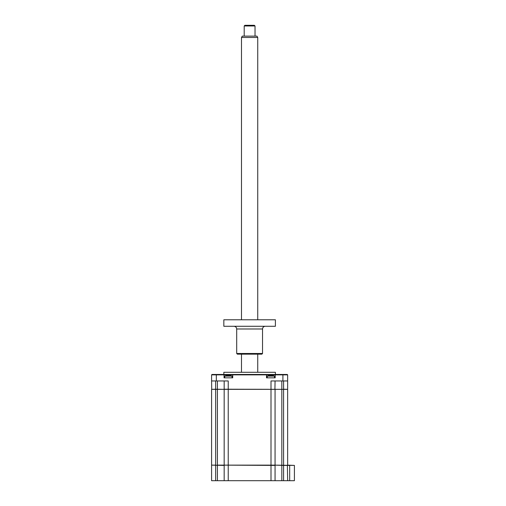<?xml version="1.0" encoding="UTF-8"?>
<svg xmlns="http://www.w3.org/2000/svg" width="506" height="506" viewBox="0 0 506 506"><rect width="100%" height="100%" fill="white"/><g stroke="black" fill="none" stroke-linecap="round" stroke-linejoin="round"><path stroke-width="0.76" d="M294.41 465.406L294.41 480.7L289.679 480.7L289.679 465.406L283.588 465.406L283.588 389.215L287.648 389.348L287.648 465.134L294.41 465.406L275.062 465.134L275.062 389.348L211.59 389.348L211.59 465.134L215.651 465.134L215.651 389.348M289.679 480.7L287.648 480.7L287.376 465.134M287.648 480.7L283.588 480.7L283.588 465.406L274.79 465.134M283.588 480.7L281.829 480.7L281.829 389.348L275.062 389.348M281.829 480.7L275.062 480.7L275.062 465.406L224.443 465.134M275.062 480.7L224.171 480.7L224.171 465.406L211.856 465.134M224.171 480.7L211.59 480.7L211.59 465.406M217.409 480.7L217.409 465.406L215.651 465.134M223.835 374.465L223.835 372.296L275.397 372.296L275.397 374.465M215.651 380.961L215.651 389.215L211.723 389.348L211.59 380.961L228.231 380.961L228.231 389.215L287.509 389.348M275.062 465.134L271.001 465.134L271.001 380.961L287.648 380.961L287.648 389.215M281.829 380.961L281.829 389.348L283.588 389.348M275.062 380.961L274.922 389.348M215.651 389.215L224.31 389.348M224.171 380.961L224.171 389.215L228.231 389.215L228.231 465.134L224.171 465.134L224.171 389.348M211.59 380.961L211.59 374.87L224.05 374.87L224.05 377.843L232.716 377.843L232.716 374.87L224.05 374.87L223.646 374.465L211.995 374.465L211.59 374.87M287.648 380.961L287.648 374.87L275.182 374.87L275.182 377.843L266.523 377.843L266.523 374.87L232.716 374.87L233.121 374.465L223.646 374.465M287.648 374.87L287.237 374.465L275.587 374.465L275.182 374.87L266.523 374.87L266.112 374.465L233.121 374.465M275.587 374.465L266.112 374.465M271.001 480.7L271.001 465.134L228.231 465.134L228.231 480.7M224.171 465.134L217.409 465.134L217.409 389.348M267.2 377.843L267.2 376.116L274.505 376.116A9.475 9.475 0 0 0 272.949 375.616L273.145 375.673A9.247 8.887 180 0 0 272.392 375.522L269.306 375.522A9.247 8.887 180 0 0 268.553 375.673L268.553 375.673A9.247 8.887 180 0 1 269.306 375.522L270.324 375.522M267.2 376.116A9.475 9.475 0 0 1 268.756 375.616M272.392 375.522A9.247 8.887 180 0 1 273.145 375.673L272.949 375.616M224.727 377.843L224.727 376.116L232.039 376.116A9.475 9.475 0 0 0 230.483 375.616L230.679 375.673A9.247 8.887 180 0 0 229.926 375.522L226.84 375.522A9.247 8.887 180 0 0 226.087 375.673L226.087 375.673A9.247 8.887 180 0 1 226.84 375.522L229.218 375.452M224.727 376.116A9.475 9.475 0 0 1 226.283 375.616M230.679 375.673L230.477 375.629A9.247 8.887 180 0 0 229.926 375.522M241.495 37.482L242.279 36.128L256.953 36.128L257.737 37.482L241.495 37.482L241.495 319.786M244.202 25.977L244.879 25.3L254.354 25.3L255.03 25.977L244.202 25.977L244.202 36.128M262.538 353.485L261.861 354.162L237.371 354.162L236.694 353.485L262.538 353.485L262.538 328.989L236.694 328.989C236.53 327.344 235.632 326.446 233.987 326.281M223.835 326.281L275.397 326.281L275.397 319.786L223.835 319.786L223.835 326.281M215.651 480.7L215.651 465.406M283.588 389.215L283.588 380.961M217.409 380.961L217.409 389.215M216.321 380.961L216.321 374.465M282.911 380.961L282.911 374.465M274.505 377.843L274.505 376.116M232.039 377.843L232.039 376.116M257.737 37.482L257.737 319.786M257.737 354.162L257.737 372.296M255.03 25.977L255.03 36.128M241.495 354.162L241.495 372.296M262.538 328.989C262.703 327.344 263.601 326.446 265.245 326.281M236.694 353.485L236.694 328.989"/></g></svg>
